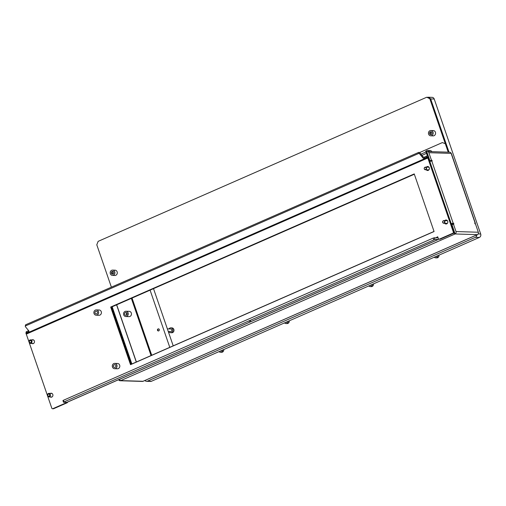 <?xml version="1.0" encoding="UTF-8"?>
<svg xmlns="http://www.w3.org/2000/svg" width="506" height="506" viewBox="0 0 506 506"><rect width="100%" height="100%" fill="white"/><g stroke="black" fill="none" stroke-linecap="round" stroke-linejoin="round"><path stroke-width="0.76" d="M127.126 313.353A1.461 1.303 91.8 0 1 124.691 314.422A1.461 1.303 91.8 0 1 127.126 313.353M123.698 314.858A2.65 2.366 91.8 0 1 128.119 312.917A2.65 2.366 91.8 0 1 123.698 314.858M125.83 316.541L129.017 316.636A2.65 2.366 -88.2 0 0 129.175 311.335L125.988 311.234M425.369 152.23A2.65 2.366 91.8 0 1 429.518 151.598M431.909 151.667A2.65 2.366 -88.2 0 0 430.056 150.567L427.665 150.497M427.349 153.305L429.967 160.845L430.543 161.25M451.358 224.025L453.585 223.254L453.869 224.076L451.959 224.708L455.096 233.962L120.713 380.607A1.86 1.657 91.8 0 1 118.625 379.696M452.111 223.899L452.332 224.544M429.828 161.49A1.86 0.329 -19 0 1 431.763 161.022L432.162 161.034L431.877 160.212L431.441 160.2L428.86 152.704A1.86 1.657 91.8 0 0 426.716 151.655L426.716 151.661A1.86 0.772 66.3 0 0 426.609 151.686A1.86 0.772 66.3 0 0 426.514 153.362L427.481 156.171M453.585 223.254L453.186 223.241A1.86 0.329 161 0 0 451.251 223.715M453.433 224.063L456.007 231.552A1.86 1.657 91.8 0 1 455.058 233.962A1.86 0.772 66.3 0 1 454.015 232.969M474.906 223.57A1.86 0.329 161 0 0 475.349 223.171A1.86 0.329 161 0 0 475.14 223.095L474.742 223.089L475.026 223.911L475.463 223.924L478.328 232.235A1.86 1.657 91.8 0 1 477.373 234.645L455.096 233.962M429.967 160.845L431.441 160.2M143.261 381.17A1.86 0.772 -113.7 0 1 143.141 381.265A1.86 0.772 -113.7 0 1 143.027 381.29L143.027 381.29A1.86 0.772 -113.7 0 1 142.989 381.29L120.751 380.613A1.86 0.772 -113.7 0 1 120.713 380.607A1.86 0.772 -113.7 0 1 119.505 379.31M427.368 151.528L449.689 152.211A1.86 1.657 91.8 0 1 451.175 153.388L451.137 153.388A1.86 0.329 -19 0 1 451.175 153.388L451.175 153.388A1.86 0.329 -19 0 1 451.346 153.463L475.349 223.171M120.061 380.74L142.376 381.416A1.86 1.657 91.8 0 0 143.027 381.29L477.335 234.639M427.285 153.305L426.716 151.661M445.267 143.615L429.809 98.721L426.748 97.222L430.606 98.746L446.216 144.083L442.383 142.572L446.235 144.09L449.024 152.192M445.438 144.071L448.227 152.167M419.607 152.559L442.383 142.572M132.034 298.059L151.73 355.263M131.351 298.363L151.047 355.56M427.311 153.312L430.075 161.401M451.371 224.076L454.508 232.305M434.04 231.438L131.174 364.276M131.206 364.364L111.478 307.079L131.117 364.111L131.522 364.124M131.864 363.978L112.168 306.775M430.404 160.857L431.877 160.212M428.24 170.37A2.125 1.891 91.8 0 1 427.709 169.839M446.659 223.867A2.125 1.891 91.8 0 1 446.134 223.329M157.474 330.31A1.107 0.987 -88.2 0 0 159.314 329.507A1.107 0.987 -88.2 0 0 157.474 330.31M144.912 380.487A2.65 2.366 -88.2 0 0 146.563 381.309L150.548 381.435A2.65 2.366 -88.2 0 0 151.477 381.252L479.34 237.447A2.65 2.366 -88.2 0 0 480.7 234.006L434.224 99.031A2.65 2.366 -88.2 0 0 432.092 97.348L428.108 97.228A2.65 2.366 -88.2 0 0 427.602 97.272M146.563 381.309A2.65 2.366 -88.2 0 0 147.493 381.126L475.355 237.32A2.65 2.366 -88.2 0 0 476.873 234.879M430.043 98.474A2.65 2.366 -88.2 0 0 428.108 97.228M169.782 347.344L150.086 290.147M173.21 345.845L153.514 288.641M95.033 313.081A1.461 1.303 -88.2 0 0 97.462 312.019A1.461 1.303 -88.2 0 0 95.033 313.081M113.452 366.578A1.461 1.303 -88.2 0 0 115.88 365.515A1.461 1.303 -88.2 0 0 113.452 366.578M116.88 365.079A2.65 2.366 -88.2 0 0 112.459 367.014A2.65 2.366 -88.2 0 0 116.88 365.079M114.584 368.697L117.373 368.785A2.65 2.366 -88.2 0 0 117.537 363.479L114.748 363.397M98.455 311.582A2.65 2.366 -88.2 0 0 94.034 313.518A2.65 2.366 -88.2 0 0 98.455 311.582M96.165 315.2L98.955 315.289A2.65 2.366 -88.2 0 0 99.119 309.982L96.33 309.9M250.559 320.886L249.015 321.228L250.559 320.886M31.859 343.46A1.992 1.777 -88.2 0 0 34.383 340.993A1.992 1.777 -88.2 0 0 31.967 339.924M33.067 343.669A1.992 1.777 91.8 0 1 32.656 343.485M50.277 396.957A1.992 1.777 -88.2 0 0 52.807 394.49A1.992 1.777 -88.2 0 0 50.391 393.421M51.486 397.166A1.992 1.777 91.8 0 1 51.081 396.982M444.692 223.291A1.992 1.777 -88.2 0 0 447.715 221.274A1.992 1.777 -88.2 0 0 444.774 220.635M446.393 223.956A1.992 1.777 91.8 0 1 445.489 223.31M426.273 169.795A1.992 1.777 -88.2 0 0 429.29 167.777A1.992 1.777 -88.2 0 0 426.356 167.138M427.975 170.459A1.992 1.777 91.8 0 1 427.07 169.814M439.094 239.193A0.885 0.791 -88.2 0 0 439.404 239.129L440.201 239.155A0.885 0.791 91.8 0 1 439.891 239.218L439.094 239.193A0.885 0.791 -88.2 0 1 438.379 238.63L437.69 236.764L435.932 237.814M434.072 231.527L130.523 364.668L110.681 307.053L414.231 173.912L434.072 231.527M439.404 239.129L452.883 233.215A0.885 0.791 -88.2 0 0 453.338 232.071L427.836 157.999A0.885 0.367 66.3 0 0 427.633 157.575L427.494 157.423A0.885 0.67 -171.9 0 0 426.413 157.29L426.577 156.145L424.37 157.113L424.205 158.258L426.413 157.29M26.16 332.379A0.885 0.67 8.1 0 1 26.514 331.62L26.35 332.765A0.885 0.67 -171.9 0 0 26.002 333.524L26.091 333.694A0.885 0.367 -113.7 0 1 26.293 334.118L28.912 341.714M29.285 342.809L47.33 395.211M47.703 396.306L51.802 408.19A0.885 0.791 -88.2 0 0 52.82 408.69L66.305 402.776A0.885 0.791 -88.2 0 0 66.71 402.378M440.201 239.155L453.68 233.241L452.883 233.215M52.82 408.69L53.617 408.715L67.102 402.801L66.305 402.776M110.681 307.053L111.478 307.079L414.344 174.235M32.763 339.95A1.992 1.777 91.8 0 1 33.187 339.792M51.188 393.447A1.992 1.777 91.8 0 1 51.606 393.288M445.571 220.66A1.992 1.777 91.8 0 1 446.513 220.078M427.153 167.163A1.992 1.777 91.8 0 1 428.095 166.582M67.602 402.08A0.885 0.791 91.8 0 1 67.102 402.801M53.617 408.715A0.885 0.791 91.8 0 1 53.307 408.778L52.51 408.753M453.338 232.071L454.135 232.096L428.633 158.024A2.65 1.101 66.3 0 0 427.798 156.417L427.633 157.575M454.135 232.096A0.885 0.791 91.8 0 1 453.68 233.241M437.671 237.048A0.885 0.367 66.3 0 1 437.627 237.845A0.885 0.367 66.3 0 1 437.551 237.858L434.363 237.763L434.932 239.408L438.12 239.509A2.65 1.101 66.3 0 0 438.335 239.464L67.001 402.34A2.65 1.101 -113.7 0 1 66.786 402.378L63.503 402.245L62.934 400.6L63.37 400.303L63.939 401.947L63.503 402.245M438.335 239.464A2.65 1.101 66.3 0 0 438.664 239.034M434.932 239.408L63.939 401.947M433.794 239.717L433.231 238.073L63.37 400.303M433.231 238.073L434.363 237.763M426.577 156.145A0.885 0.67 8.1 0 1 427.659 156.278L427.798 156.417M25.857 324.688L25.692 325.832A0.885 0.67 -171.9 0 0 25.3 326.3L25.464 325.156A0.885 0.67 8.1 0 1 25.857 324.688L418.557 152.445A0.885 0.67 8.1 0 1 419.771 152.711L419.607 153.856L422.984 157.992L423.149 156.847L419.771 152.711M423.149 156.847A0.885 0.67 -171.9 0 0 424.37 157.113M28.652 330.677L26.514 331.62M25.692 325.832L418.392 153.59L418.557 152.445M25.3 326.3A0.885 0.67 -171.9 0 0 25.439 326.75L28.817 330.88A0.885 0.67 8.1 0 1 28.557 331.797L28.709 330.753M26.35 332.765L28.557 331.797M424.205 158.258A0.885 0.67 8.1 0 1 422.984 157.992M419.607 153.856A0.885 0.67 -171.9 0 0 418.392 153.59M111.32 273.291A1.461 1.303 -88.2 0 0 113.749 272.228A1.461 1.303 -88.2 0 0 111.32 273.291M429.607 133.692A1.461 1.303 -88.2 0 0 432.035 132.623A1.461 1.303 -88.2 0 0 429.607 133.692M433.028 132.186A2.65 2.366 -88.2 0 0 428.607 134.128A2.65 2.366 -88.2 0 0 433.028 132.186M430.739 135.804L433.13 135.88A2.65 2.366 -88.2 0 0 433.294 130.58L430.903 130.504M114.748 271.792A2.65 2.366 -88.2 0 0 110.327 273.727A2.65 2.366 -88.2 0 0 114.748 271.792M112.452 275.409L114.849 275.485A2.65 2.366 -88.2 0 0 115.007 270.179L112.617 270.109M426.748 97.222L98.151 241.349L96.791 244.79L111.383 287.174M430.606 98.746L429.809 98.721M126.816 314.928A1.328 1.183 91.8 0 1 126.879 312.904M126.968 313.031A1.088 0.968 -88.2 0 0 126.917 314.808M113.439 271.703A1.088 0.968 -88.2 0 0 112.383 273.012A1.088 0.968 -88.2 0 0 113.376 273.873M113.11 274.062A1.328 1.183 91.8 0 1 113.192 271.494M431.726 132.098A1.088 0.968 -88.2 0 0 430.669 133.407A1.088 0.968 -88.2 0 0 431.656 134.267M431.397 134.457A1.328 1.183 91.8 0 1 431.473 131.889M442.756 222.33A1.088 0.968 -88.2 0 0 444.572 221.533A1.088 0.968 -88.2 0 0 442.756 222.33M444.875 221.451A1.328 1.183 91.8 0 1 442.668 222.419A1.328 1.183 91.8 0 1 444.875 221.451M445.875 220.673A2.429 2.169 91.8 0 1 446.33 220.129M372.441 284.334A2.429 2.169 91.8 0 1 370.202 286.592L371.277 286.624A2.429 2.169 -88.2 0 0 373.504 283.866M371.29 284.84A1.328 1.183 91.8 0 1 370.234 285.485L369.842 285.473M370.202 286.592A2.429 2.169 91.8 0 1 368.785 285.934M288.211 321.278A2.429 2.169 91.8 0 1 285.972 323.536L287.047 323.568A2.429 2.169 -88.2 0 0 289.274 320.81M287.06 321.784A1.328 1.183 91.8 0 1 286.004 322.43L285.612 322.417M285.972 323.536A2.429 2.169 91.8 0 1 284.555 322.879M437.93 255.606A2.429 2.169 91.8 0 1 435.691 257.864L436.767 257.896A2.429 2.169 -88.2 0 0 438.993 255.138M436.779 256.112A1.328 1.183 91.8 0 1 435.723 256.757L435.331 256.751M435.691 257.864A2.429 2.169 91.8 0 1 434.274 257.212M222.722 350A2.429 2.169 91.8 0 1 220.483 352.258L221.558 352.29A2.429 2.169 -88.2 0 0 223.785 349.532M221.571 350.506A1.328 1.183 91.8 0 1 220.515 351.151L220.123 351.145M220.483 352.258A2.429 2.169 91.8 0 1 219.066 351.607M170.674 332.72L171.749 332.752A2.429 2.169 -88.2 0 0 173.963 329.899A2.429 2.169 -88.2 0 0 171.895 327.888L170.819 327.856A2.429 2.169 91.8 0 1 171.528 332.55A2.429 2.169 91.8 0 1 168.89 331.557M158.663 328.843A1.088 0.968 -88.2 0 0 158.599 330.987M167.359 328.856L170.788 328.963A1.328 1.183 91.8 0 1 170.705 331.613L168.283 331.538M168.972 328.906A2.429 2.169 91.8 0 1 170.819 327.856M30.796 342.979A1.429 1.278 -88.2 0 0 29.879 340.31A1.429 1.278 -88.2 0 0 30.796 342.979M29.924 340.007A1.771 1.581 91.8 0 1 31.056 343.296A1.771 1.581 91.8 0 1 29.924 340.007M33.579 339.975A1.771 1.581 91.8 0 1 33.592 339.975L30.543 339.88M33.485 343.511A1.771 1.581 91.8 0 1 33.472 343.511L30.436 343.416M49.215 396.476A1.429 1.278 -88.2 0 0 48.298 393.807A1.429 1.278 -88.2 0 0 49.215 396.476M48.342 393.504A1.771 1.581 91.8 0 1 49.474 396.793A1.771 1.581 91.8 0 1 48.342 393.504M48.962 393.377L51.998 393.472A1.771 1.581 91.8 0 1 52.017 393.472M51.909 397.008A1.771 1.581 91.8 0 1 51.89 397.008L48.854 396.913M424.338 168.833A1.088 0.968 -88.2 0 0 426.153 168.036A1.088 0.968 -88.2 0 0 424.338 168.833M426.457 167.954A1.328 1.183 91.8 0 1 424.249 168.922A1.328 1.183 91.8 0 1 426.457 167.954M427.45 167.176A2.429 2.169 91.8 0 1 427.912 166.632M29.43 342.043A1.088 0.968 -88.2 0 0 31.245 341.246A1.088 0.968 -88.2 0 0 29.43 342.043M47.849 395.54A1.088 0.968 -88.2 0 0 49.664 394.743A1.088 0.968 -88.2 0 0 47.849 395.54M431.763 161.022L453.186 223.241M478.328 232.235L456.007 231.552M475.14 223.095L451.137 153.388L428.86 152.704M116.582 304.84L136.278 362.043M136.386 361.992L116.69 304.795M421.941 155.367L426.514 153.362M478.164 233.93L480.7 234.006M475.355 237.32L479.34 237.447M430.669 98.923L434.224 99.031M147.493 381.126L151.477 381.252M427.836 157.999L26.293 334.118M438.12 239.509L66.786 402.378M427.494 157.423L26.002 333.524M477.487 234.613L143.141 381.265M426.609 151.686L420.96 154.166M25.958 333.233L26.116 332.081M443.73 223.26L447.336 223.367M443.813 220.61L447.418 220.717M425.312 169.763L428.917 169.871M425.394 167.113L428.999 167.22"/></g></svg>
